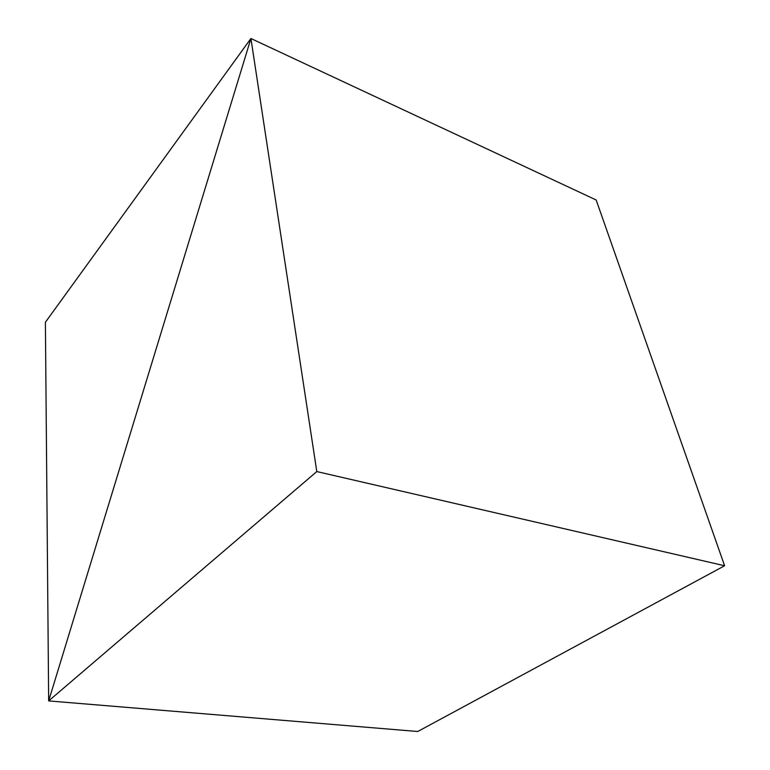 <?xml version="1.0" encoding="UTF-8"?>
<svg xmlns="http://www.w3.org/2000/svg" width="770" height="770" viewBox="0 0 770 770"><rect width="100%" height="100%" fill="white"/><g stroke="black" fill="none" stroke-linecap="round" stroke-linejoin="round"><path stroke-width="1.16" d="M417.744 731.5L48.664 700.912L250.924 38.5L596.173 199.998L250.924 38.5L45.392 322.264L48.664 700.912L417.744 731.5L48.664 700.912L250.924 38.5L45.392 322.264L48.664 700.912L417.744 731.5L724.609 565.757L316.797 471.567L250.924 38.5L48.664 700.912L316.797 471.567L724.609 565.757L417.744 731.5M596.173 199.998L250.924 38.5L596.173 199.998L724.609 565.757L596.173 199.998M250.924 38.5L48.664 700.912L316.797 471.567L250.924 38.5"/></g></svg>
